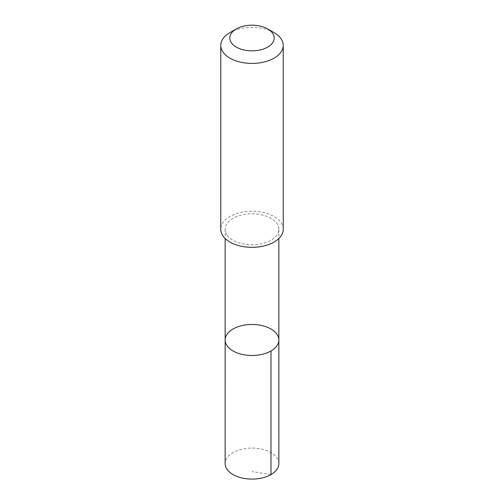 <?xml version="1.0" encoding="UTF-8"?>
<svg xmlns="http://www.w3.org/2000/svg" width="504" height="504" viewBox="0 0 504 504"><rect width="100%" height="100%" fill="white"/><g stroke="black" fill="none" stroke-linecap="round" stroke-linejoin="round"><path stroke-width="0.38" stroke-dasharray="2.52 1.89" d="M278.863 463.592A26.863 15.511 0 0 0 276.816 457.657A26.863 15.511 0 0 0 246.765 448.377A26.863 15.511 0 0 0 225.137 463.592M227.184 235.236A26.857 15.504 0 0 0 257.235 244.509A26.857 15.504 0 0 0 278.857 229.301A26.857 15.504 0 0 0 276.816 223.373A26.857 15.504 0 0 0 246.765 214.093A26.857 15.504 0 0 0 225.143 229.301A26.857 15.504 0 0 0 227.184 235.236M225.143 339.979A26.857 15.504 180 0 1 252 324.469A26.857 15.504 180 0 1 278.857 339.979M283.235 229.295A31.235 18.031 0 0 0 280.86 222.403A31.235 18.031 0 0 0 245.908 211.611A31.235 18.031 0 0 0 220.765 229.295M274.088 32.64A31.235 18.031 0 0 0 229.912 32.64M270.994 474.554L252 471.574M225.143 229.301L225.143 238.505M278.857 229.301L278.857 238.505"/><path stroke-width="0.76" d="M227.184 345.908A26.857 15.504 180 0 1 225.143 339.979A26.857 15.504 180 0 1 252 324.469A26.857 15.504 180 0 1 278.857 339.979A26.857 15.504 180 0 1 257.235 355.188A26.857 15.504 180 0 1 227.184 345.908A26.857 15.504 180 0 1 225.143 339.979L225.137 463.592A26.863 15.511 0 0 0 227.184 469.52A26.863 15.511 0 0 0 257.235 478.8A26.863 15.511 0 0 0 278.863 463.592L278.857 339.979A26.857 15.504 180 0 1 257.235 355.188A26.857 15.504 180 0 1 227.184 345.908M236.288 28.955L229.912 32.64A31.235 18.031 0 0 0 220.765 45.392L220.765 229.295A31.235 18.031 0 0 0 252 247.332A31.235 18.031 0 0 0 283.235 229.295L283.235 45.392A31.235 18.031 0 0 0 280.86 38.493A31.235 18.031 0 0 0 274.088 32.64L267.712 28.955A22.22 12.827 0 0 0 236.288 28.955A22.22 12.827 0 0 0 234.373 45.833A22.22 12.827 0 0 0 263.107 49.134A22.22 12.827 0 0 0 272.525 33.119A22.22 12.827 0 0 0 267.712 28.955M220.765 45.392A31.235 18.031 0 0 0 252 63.422A31.235 18.031 0 0 0 283.235 45.392M270.994 350.941L270.994 474.554M225.143 238.505L225.143 339.979M278.857 238.505L278.857 339.979"/></g></svg>
